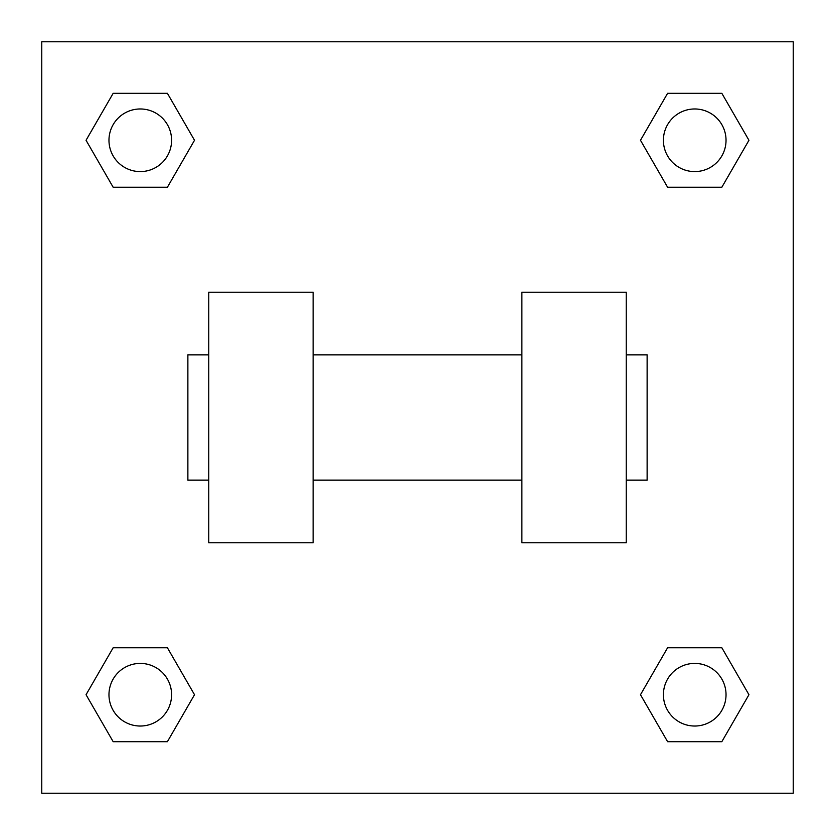 <?xml version="1.0" encoding="UTF-8"?>
<svg xmlns="http://www.w3.org/2000/svg" width="835" height="835" viewBox="0 0 835 835"><rect width="100%" height="100%" fill="white"/><g stroke="black" fill="none" stroke-linecap="round" stroke-linejoin="round"><path stroke-width="1.25" d="M194.513 140.28L167.397 187.249L113.163 187.249L86.047 140.28L113.163 93.311L167.397 93.311L194.513 140.28L167.397 187.249L147.461 187.249M147.461 647.751L167.397 647.751L194.513 694.72L167.397 741.689L113.163 741.689L86.047 694.72L113.163 647.751L167.397 647.751M687.539 187.249L667.603 187.249L640.487 140.28L667.603 93.311L721.837 93.311L748.953 140.28L721.837 187.249L667.603 187.249M640.487 694.72L667.603 647.751L721.837 647.751L748.953 694.72L721.837 741.689L667.603 741.689L640.487 694.72L667.603 647.751L687.539 647.751M667.603 647.751L721.837 647.751L667.603 647.751M721.837 741.689L667.603 741.689L721.837 741.689L748.953 694.72M726.033 694.72A31.312 31.312 0 0 0 679.064 667.603A31.312 31.312 0 0 0 679.064 721.837A31.312 31.312 0 0 0 726.033 694.72M167.397 741.689L113.163 741.689L167.397 741.689L194.513 694.72M171.593 694.72A31.312 31.312 0 0 0 124.624 667.603A31.312 31.312 0 0 0 124.624 721.837A31.312 31.312 0 0 0 171.593 694.72M667.603 93.311L721.837 93.311L667.603 93.311L640.487 140.28M726.033 140.28A31.312 31.312 0 0 0 679.064 113.163A31.312 31.312 0 0 0 679.064 167.397A31.312 31.312 0 0 0 726.033 140.28M113.163 93.311L167.397 93.311L113.163 93.311L86.047 140.28M167.397 187.249L113.163 187.249L167.397 187.249M171.593 140.28A31.312 31.312 0 0 0 124.624 113.163A31.312 31.312 0 0 0 124.624 167.397A31.312 31.312 0 0 0 171.593 140.28M793.25 41.75L793.25 793.25L41.75 793.25L41.75 41.75L793.25 41.75M86.047 694.72L113.163 647.751M748.953 140.28L721.837 187.249M521.875 292.25L521.875 542.75L626.25 542.75L626.25 292.25L521.875 292.25M313.125 542.75L313.125 292.25L208.75 292.25L208.75 542.75L313.125 542.75M626.25 480.125L647.125 480.125L647.125 354.875L626.25 354.875M208.75 354.875L187.875 354.875L187.875 480.125L208.75 480.125M521.875 354.875L313.125 354.875M521.875 480.125L313.125 480.125"/></g></svg>
